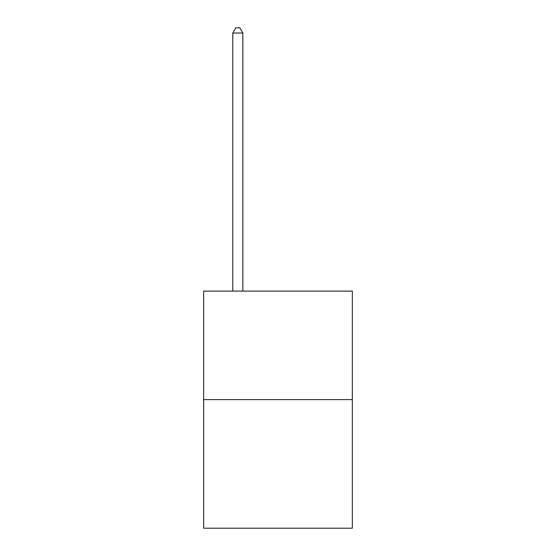 <?xml version="1.0" encoding="UTF-8"?>
<svg xmlns="http://www.w3.org/2000/svg" width="556" height="556" viewBox="0 0 556 556"><rect width="100%" height="100%" fill="white"/><g stroke="black" fill="none" stroke-linecap="round" stroke-linejoin="round"><path stroke-width="0.83" d="M352.344 399.604L352.344 291.101L203.656 291.101L203.656 528.2L352.344 528.2L352.344 399.604L203.656 399.604M242.84 291.101L242.84 33.026L232.79 33.026L232.79 291.101M232.79 33.026L235.807 27.8L239.824 27.8L242.84 33.026"/></g></svg>
